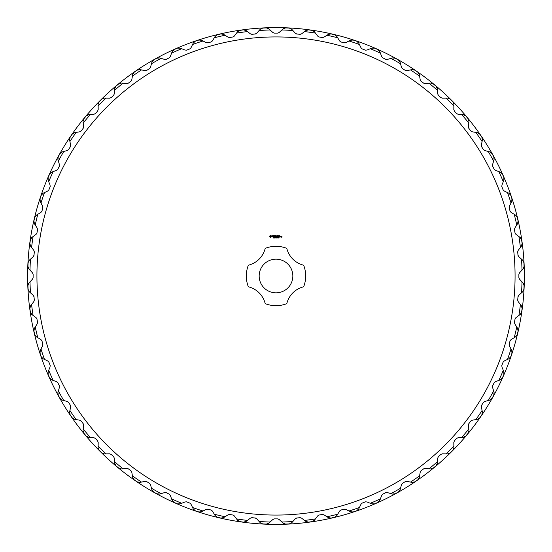 <?xml version="1.0" encoding="UTF-8"?>
<svg xmlns="http://www.w3.org/2000/svg" width="552" height="552" viewBox="0 0 552 552"><rect width="100%" height="100%" fill="white"/><g stroke="black" fill="none" stroke-linecap="round" stroke-linejoin="round"><path stroke-width="0.83" d="M276 524.4A248.4 248.4 0 0 0 491.121 151.8A248.4 248.4 0 0 0 60.879 151.8A248.4 248.4 0 0 0 276 524.4M518.914 277.96A2.339 2.339 0 0 1 518.88 277.58L519.508 279.174A2.339 2.339 0 0 1 519.446 279.098M519.446 272.902A2.339 2.339 0 0 1 519.508 272.826L518.88 274.42A2.339 2.339 0 0 1 518.914 274.04M523.041 269.038L523.979 266.65A3.505 3.505 0 0 1 523.965 266.954M524.076 266.92A26.806 26.806 0 0 1 524.096 266.968A248.262 248.262 0 0 0 523.869 262.103A26.806 26.806 0 0 1 523.855 262.152M523.8 262.386A26.806 26.806 0 0 1 523.786 262.428L522.627 260.137M523.496 261.324A3.505 3.505 0 0 1 523.786 262.428L523.786 262.428M518.059 255.535A2.339 2.339 0 0 1 517.99 255.162L518.763 256.687A2.339 2.339 0 0 1 518.694 256.625M518.121 250.449A2.339 2.339 0 0 1 518.176 250.373L517.7 252.016A2.339 2.339 0 0 1 517.7 251.636M521.343 246.275L522.061 243.805A3.505 3.505 0 0 1 522.075 244.108M522.185 244.067A26.806 26.806 0 0 1 522.206 244.115A248.262 248.262 0 0 0 521.53 239.292A26.806 26.806 0 0 1 521.523 239.34M521.481 239.582A26.806 26.806 0 0 1 521.474 239.623L520.115 237.45M521.088 238.554A3.505 3.505 0 0 1 521.474 239.623L521.474 239.623M515.14 233.289A2.339 2.339 0 0 1 515.037 232.923L515.947 234.372A2.339 2.339 0 0 1 515.872 234.31M514.733 228.217A2.339 2.339 0 0 1 514.781 228.135L514.457 229.818A2.339 2.339 0 0 1 514.416 229.439M517.555 223.76L518.038 221.242A3.505 3.505 0 0 1 518.08 221.545M518.183 221.49A26.806 26.806 0 0 1 518.211 221.531A248.262 248.262 0 0 0 517.1 216.791A26.806 26.806 0 0 1 517.093 216.846M517.072 217.081A26.806 26.806 0 0 1 517.072 217.129L515.513 215.094M516.582 216.101A3.505 3.505 0 0 1 517.072 217.129L517.072 217.129M510.179 211.409A2.339 2.339 0 0 1 510.041 211.05L511.083 212.41A2.339 2.339 0 0 1 511 212.361M509.303 206.4A2.339 2.339 0 0 1 509.344 206.31L509.179 208.014A2.339 2.339 0 0 1 509.103 207.642M511.704 201.701L511.952 199.141A3.505 3.505 0 0 1 512.021 199.438M512.125 199.375A26.806 26.806 0 0 1 512.152 199.417A248.262 248.262 0 0 0 510.607 194.801A26.806 26.806 0 0 1 510.607 194.849M510.614 195.091A26.806 26.806 0 0 1 510.614 195.139L508.875 193.248M510.034 194.159A3.505 3.505 0 0 1 510.614 195.139L510.614 195.139M503.217 190.074A2.339 2.339 0 0 1 503.051 189.729L504.211 190.992A2.339 2.339 0 0 1 504.128 190.951M501.885 185.168A2.339 2.339 0 0 1 501.92 185.079L501.913 186.79A2.339 2.339 0 0 1 501.802 186.424M503.845 180.269L503.859 177.703A3.505 3.505 0 0 1 503.955 177.985M504.045 177.917A26.806 26.806 0 0 1 504.079 177.951A248.262 248.262 0 0 0 502.113 173.5A26.806 26.806 0 0 1 502.12 173.549M502.147 173.79A26.806 26.806 0 0 1 502.147 173.839L500.243 172.12M501.485 172.914A3.505 3.505 0 0 1 502.147 173.839L502.147 173.839M494.323 169.478A2.339 2.339 0 0 1 494.123 169.153L495.392 170.299A2.339 2.339 0 0 1 495.303 170.264M492.543 164.71A2.339 2.339 0 0 1 492.57 164.62L492.715 166.325A2.339 2.339 0 0 1 492.577 165.973M494.04 159.652L493.812 157.092A3.505 3.505 0 0 1 493.936 157.375M494.026 157.292A26.806 26.806 0 0 1 494.061 157.327A248.262 248.262 0 0 0 491.687 153.076A26.806 26.806 0 0 1 491.701 153.125M491.749 153.359A26.806 26.806 0 0 1 491.756 153.408L489.7 151.869M491.011 152.545A3.505 3.505 0 0 1 491.756 153.408L491.756 153.408M483.559 149.785A2.339 2.339 0 0 1 483.331 149.482L484.704 150.503A2.339 2.339 0 0 1 484.615 150.475M481.351 145.21A2.339 2.339 0 0 1 481.365 145.114L481.675 146.797A2.339 2.339 0 0 1 481.496 146.459M482.372 140.029L481.91 137.503A3.505 3.505 0 0 1 482.062 137.772M482.137 137.683A26.806 26.806 0 0 1 482.179 137.717A248.262 248.262 0 0 0 479.426 133.701A26.806 26.806 0 0 1 479.44 133.743M479.515 133.977A26.806 26.806 0 0 1 479.529 134.019L477.335 132.68M478.701 133.232A3.505 3.505 0 0 1 479.529 134.019L479.529 134.019M471.028 131.176A2.339 2.339 0 0 1 470.773 130.893L472.236 131.783A2.339 2.339 0 0 1 472.139 131.762M468.406 126.815A2.339 2.339 0 0 1 468.413 126.725L468.876 128.375A2.339 2.339 0 0 1 468.669 128.05M468.945 121.571L468.255 119.094A3.505 3.505 0 0 1 468.427 119.349M468.496 119.253A26.806 26.806 0 0 1 468.538 119.28A248.262 248.262 0 0 0 465.433 115.534A26.806 26.806 0 0 1 465.446 115.582M465.543 115.803A26.806 26.806 0 0 1 465.557 115.851L463.252 114.712M464.66 115.14A3.505 3.505 0 0 1 465.557 115.851L465.557 115.851M456.835 113.795A2.339 2.339 0 0 1 456.552 113.54L458.091 114.292A2.339 2.339 0 0 1 457.994 114.285M453.82 109.703A2.339 2.339 0 0 1 453.82 109.606L454.427 111.207A2.339 2.339 0 0 1 454.192 110.904M453.875 104.425L452.957 102.023A3.505 3.505 0 0 1 453.151 102.258M453.213 102.161A26.806 26.806 0 0 1 453.261 102.182A248.262 248.262 0 0 0 449.818 98.739A26.806 26.806 0 0 1 449.839 98.787M449.949 99.001A26.806 26.806 0 0 1 449.977 99.043L447.575 98.125M449.017 98.422A3.505 3.505 0 0 1 449.977 99.043L449.977 99.043M441.096 97.807A2.339 2.339 0 0 1 440.793 97.573L442.393 98.18A2.339 2.339 0 0 1 442.297 98.18M437.715 94.006A2.339 2.339 0 0 1 437.708 93.909L438.461 95.448A2.339 2.339 0 0 1 438.205 95.165M437.287 88.748L436.149 86.443A3.505 3.505 0 0 1 436.37 86.657M436.418 86.554A26.806 26.806 0 0 1 436.466 86.567A248.262 248.262 0 0 0 432.72 83.462A26.806 26.806 0 0 1 432.747 83.504M432.878 83.704A26.806 26.806 0 0 1 432.906 83.745L430.429 83.055M431.892 83.214A3.505 3.505 0 0 1 432.906 83.745L432.906 83.745M423.95 83.331A2.339 2.339 0 0 1 423.625 83.124L425.275 83.587A2.339 2.339 0 0 1 425.185 83.593M420.238 79.861A2.339 2.339 0 0 1 420.217 79.764L421.107 81.227A2.339 2.339 0 0 1 420.824 80.971M419.32 74.665L417.981 72.471A3.505 3.505 0 0 1 418.209 72.664M418.257 72.56A26.806 26.806 0 0 1 418.299 72.574A248.262 248.262 0 0 0 414.283 69.821A26.806 26.806 0 0 1 414.317 69.862M414.462 70.049A26.806 26.806 0 0 1 414.497 70.09L411.971 69.628M413.441 69.649A3.505 3.505 0 0 1 414.497 70.09L414.497 70.09M405.541 70.504A2.339 2.339 0 0 1 405.202 70.325L406.886 70.635A2.339 2.339 0 0 1 406.789 70.649M401.525 67.385A2.339 2.339 0 0 1 401.497 67.296L402.518 68.669A2.339 2.339 0 0 1 402.215 68.441M400.131 62.3L398.592 60.244A3.505 3.505 0 0 1 398.848 60.409M398.875 60.299A26.806 26.806 0 0 1 398.923 60.313A248.262 248.262 0 0 0 394.673 57.939A26.806 26.806 0 0 1 394.708 57.974M394.873 58.153A26.806 26.806 0 0 1 394.908 58.188L392.348 57.96M393.817 57.85A3.505 3.505 0 0 1 394.908 58.188L394.908 58.188M386.027 59.423A2.339 2.339 0 0 1 385.675 59.285L387.38 59.43A2.339 2.339 0 0 1 387.29 59.457M381.736 56.697A2.339 2.339 0 0 1 381.701 56.608L382.846 57.877A2.339 2.339 0 0 1 382.522 57.677M379.879 51.757L378.161 49.852A3.505 3.505 0 0 1 378.43 49.997M378.451 49.88A26.806 26.806 0 0 1 378.499 49.887A248.262 248.262 0 0 0 374.049 47.92A26.806 26.806 0 0 1 374.083 47.955M374.263 48.114A26.806 26.806 0 0 1 374.297 48.141L371.731 48.155M373.186 47.914A3.505 3.505 0 0 1 374.297 48.141L374.297 48.141M365.576 50.197A2.339 2.339 0 0 1 365.21 50.087L366.921 50.08A2.339 2.339 0 0 1 366.832 50.115M361.049 47.872A2.339 2.339 0 0 1 361.008 47.789L362.271 48.949A2.339 2.339 0 0 1 361.926 48.783M358.752 43.125L356.861 41.386A3.505 3.505 0 0 1 357.137 41.51M357.151 41.393A26.806 26.806 0 0 1 357.199 41.393A248.262 248.262 0 0 0 352.583 39.847A26.806 26.806 0 0 1 352.624 39.875M352.818 40.02A26.806 26.806 0 0 1 352.859 40.048L350.299 40.296M351.721 39.916A3.505 3.505 0 0 1 352.859 40.048L352.859 40.048M344.358 42.897A2.339 2.339 0 0 1 343.986 42.821L345.69 42.656A2.339 2.339 0 0 1 345.6 42.697M339.639 41A2.339 2.339 0 0 1 339.59 40.917L340.95 41.959A2.339 2.339 0 0 1 340.591 41.821M336.906 36.487L334.871 34.928A3.505 3.505 0 0 1 335.154 35.024M335.154 34.907A26.806 26.806 0 0 1 335.209 34.9A248.262 248.262 0 0 0 330.469 33.789A26.806 26.806 0 0 1 330.51 33.817M330.717 33.934A26.806 26.806 0 0 1 330.758 33.962L328.24 34.445M329.62 33.934A3.505 3.505 0 0 1 330.758 33.962L330.758 33.962M322.561 37.584A2.339 2.339 0 0 1 322.182 37.543L323.865 37.219A2.339 2.339 0 0 1 323.782 37.267M317.69 36.128A2.339 2.339 0 0 1 317.628 36.052L319.077 36.963A2.339 2.339 0 0 1 318.711 36.86M314.55 31.885L312.377 30.526A3.505 3.505 0 0 1 312.667 30.595M312.66 30.477A26.806 26.806 0 0 1 312.708 30.47A248.262 248.262 0 0 0 307.885 29.794A26.806 26.806 0 0 1 307.933 29.815M308.147 29.918A26.806 26.806 0 0 1 308.195 29.939L305.725 30.657M307.057 30.022A3.505 3.505 0 0 1 308.195 29.939L308.195 29.939M300.364 34.3A2.339 2.339 0 0 1 299.984 34.3L301.627 33.824A2.339 2.339 0 0 1 301.551 33.879M295.375 33.306A2.339 2.339 0 0 1 295.313 33.237L296.838 34.01A2.339 2.339 0 0 1 296.465 33.941M291.863 29.373L289.572 28.214A3.505 3.505 0 0 1 289.869 28.256M289.848 28.145A26.806 26.806 0 0 1 289.897 28.131A248.262 248.262 0 0 0 285.032 27.904A26.806 26.806 0 0 1 285.08 27.924M285.308 28.007A26.806 26.806 0 0 1 285.349 28.021L282.962 28.959M284.225 28.207A3.505 3.505 0 0 1 285.349 28.021L285.349 28.021M277.96 33.085A2.339 2.339 0 0 1 277.58 33.12L279.174 32.492A2.339 2.339 0 0 1 279.098 32.554M272.902 32.554A2.339 2.339 0 0 1 272.826 32.492L274.42 33.12A2.339 2.339 0 0 1 274.04 33.085M269.038 28.959L266.65 28.021A3.505 3.505 0 0 1 266.954 28.035M266.92 27.924A26.806 26.806 0 0 1 266.968 27.904A248.262 248.262 0 0 0 262.103 28.131A26.806 26.806 0 0 1 262.152 28.145M262.386 28.2A26.806 26.806 0 0 1 262.428 28.214L260.137 29.373M261.324 28.504A3.505 3.505 0 0 1 262.428 28.214L262.428 28.214M255.535 33.941A2.339 2.339 0 0 1 255.162 34.01L256.687 33.237A2.339 2.339 0 0 1 256.625 33.306M250.449 33.879A2.339 2.339 0 0 1 250.373 33.824L252.016 34.3A2.339 2.339 0 0 1 251.636 34.3M246.275 30.657L243.805 29.939A3.505 3.505 0 0 1 244.108 29.925M244.067 29.815A26.806 26.806 0 0 1 244.115 29.794A248.262 248.262 0 0 0 239.292 30.47A26.806 26.806 0 0 1 239.34 30.477M239.582 30.519A26.806 26.806 0 0 1 239.623 30.526L237.45 31.885M238.554 30.912A3.505 3.505 0 0 1 239.623 30.526L239.623 30.526M233.289 36.86A2.339 2.339 0 0 1 232.923 36.963L234.372 36.052A2.339 2.339 0 0 1 234.31 36.128M228.217 37.267A2.339 2.339 0 0 1 228.135 37.219L229.818 37.543A2.339 2.339 0 0 1 229.439 37.584M223.76 34.445L221.242 33.962A3.505 3.505 0 0 1 221.545 33.92M221.49 33.817A26.806 26.806 0 0 1 221.531 33.789A248.262 248.262 0 0 0 216.791 34.9A26.806 26.806 0 0 1 216.846 34.907M217.081 34.928A26.806 26.806 0 0 1 217.129 34.928L215.094 36.487M216.101 35.418A3.505 3.505 0 0 1 217.129 34.928L217.129 34.928M211.409 41.821A2.339 2.339 0 0 1 211.05 41.959L212.41 40.917A2.339 2.339 0 0 1 212.361 41M206.4 42.697A2.339 2.339 0 0 1 206.31 42.656L208.014 42.821A2.339 2.339 0 0 1 207.642 42.897M201.701 40.296L199.141 40.048A3.505 3.505 0 0 1 199.438 39.979M199.375 39.875A26.806 26.806 0 0 1 199.417 39.847A248.262 248.262 0 0 0 194.801 41.393A26.806 26.806 0 0 1 194.849 41.393M195.091 41.386A26.806 26.806 0 0 1 195.139 41.386L193.248 43.125M194.159 41.966A3.505 3.505 0 0 1 195.139 41.386L195.139 41.386M190.074 48.783A2.339 2.339 0 0 1 189.729 48.949L190.992 47.789A2.339 2.339 0 0 1 190.951 47.872M185.168 50.115A2.339 2.339 0 0 1 185.079 50.08L186.79 50.087A2.339 2.339 0 0 1 186.424 50.197M180.269 48.155L177.703 48.141A3.505 3.505 0 0 1 177.985 48.045M177.917 47.955A26.806 26.806 0 0 1 177.951 47.92A248.262 248.262 0 0 0 173.5 49.887A26.806 26.806 0 0 1 173.549 49.88M173.79 49.852A26.806 26.806 0 0 1 173.839 49.852L172.12 51.757M172.914 50.515A3.505 3.505 0 0 1 173.839 49.852L173.839 49.852M169.478 57.677A2.339 2.339 0 0 1 169.153 57.877L170.299 56.608A2.339 2.339 0 0 1 170.264 56.697M164.71 59.457A2.339 2.339 0 0 1 164.62 59.43L166.325 59.285A2.339 2.339 0 0 1 165.973 59.423M159.652 57.96L157.092 58.188A3.505 3.505 0 0 1 157.375 58.063M157.292 57.974A26.806 26.806 0 0 1 157.327 57.939A248.262 248.262 0 0 0 153.076 60.313A26.806 26.806 0 0 1 153.125 60.299M153.359 60.251A26.806 26.806 0 0 1 153.408 60.244L151.869 62.3M152.545 60.989A3.505 3.505 0 0 1 153.408 60.244L153.408 60.244M149.785 68.441A2.339 2.339 0 0 1 149.482 68.669L150.503 67.296A2.339 2.339 0 0 1 150.475 67.385M145.21 70.649A2.339 2.339 0 0 1 145.114 70.635L146.797 70.325A2.339 2.339 0 0 1 146.459 70.504M140.029 69.628L137.503 70.09A3.505 3.505 0 0 1 137.772 69.938M137.683 69.862A26.806 26.806 0 0 1 137.717 69.821A248.262 248.262 0 0 0 133.701 72.574A26.806 26.806 0 0 1 133.743 72.56M133.977 72.484A26.806 26.806 0 0 1 134.019 72.471L132.68 74.665M133.232 73.299A3.505 3.505 0 0 1 134.019 72.471L134.019 72.471M131.176 80.971A2.339 2.339 0 0 1 130.893 81.227L131.783 79.764A2.339 2.339 0 0 1 131.762 79.861M126.815 83.593A2.339 2.339 0 0 1 126.725 83.587L128.375 83.124A2.339 2.339 0 0 1 128.05 83.331M121.571 83.055L119.094 83.745A3.505 3.505 0 0 1 119.349 83.573M119.253 83.504A26.806 26.806 0 0 1 119.28 83.462A248.262 248.262 0 0 0 115.534 86.567A26.806 26.806 0 0 1 115.582 86.554M115.803 86.457A26.806 26.806 0 0 1 115.851 86.443L114.712 88.748M115.14 87.34A3.505 3.505 0 0 1 115.851 86.443L115.851 86.443M113.795 95.165A2.339 2.339 0 0 1 113.54 95.448L114.292 93.909A2.339 2.339 0 0 1 114.285 94.006M109.703 98.18A2.339 2.339 0 0 1 109.606 98.18L111.207 97.573A2.339 2.339 0 0 1 110.904 97.807M104.425 98.125L102.023 99.043A3.505 3.505 0 0 1 102.258 98.849M102.161 98.787A26.806 26.806 0 0 1 102.182 98.739A248.262 248.262 0 0 0 98.739 102.182A26.806 26.806 0 0 1 98.787 102.161M99.001 102.051A26.806 26.806 0 0 1 99.043 102.023L98.125 104.425M98.422 102.982A3.505 3.505 0 0 1 99.043 102.023L99.043 102.023M97.807 110.904A2.339 2.339 0 0 1 97.573 111.207L98.18 109.606A2.339 2.339 0 0 1 98.18 109.703M94.006 114.285A2.339 2.339 0 0 1 93.909 114.292L95.448 113.54A2.339 2.339 0 0 1 95.165 113.795M88.748 114.712L86.443 115.851A3.505 3.505 0 0 1 86.657 115.63M86.554 115.582A26.806 26.806 0 0 1 86.567 115.534A248.262 248.262 0 0 0 83.462 119.28A26.806 26.806 0 0 1 83.504 119.253M83.704 119.122A26.806 26.806 0 0 1 83.745 119.094L83.055 121.571M83.214 120.108A3.505 3.505 0 0 1 83.745 119.094L83.745 119.094M83.331 128.05A2.339 2.339 0 0 1 83.124 128.375L83.587 126.725A2.339 2.339 0 0 1 83.593 126.815M79.861 131.762A2.339 2.339 0 0 1 79.764 131.783L81.227 130.893A2.339 2.339 0 0 1 80.971 131.176M74.665 132.68L72.471 134.019A3.505 3.505 0 0 1 72.664 133.791M72.56 133.743A26.806 26.806 0 0 1 72.574 133.701A248.262 248.262 0 0 0 69.821 137.717A26.806 26.806 0 0 1 69.862 137.683M70.049 137.538A26.806 26.806 0 0 1 70.09 137.503L69.628 140.029M69.649 138.559A3.505 3.505 0 0 1 70.09 137.503L70.09 137.503M70.504 146.459A2.339 2.339 0 0 1 70.325 146.797L70.635 145.114A2.339 2.339 0 0 1 70.649 145.21M67.385 150.475A2.339 2.339 0 0 1 67.296 150.503L68.669 149.482A2.339 2.339 0 0 1 68.441 149.785M62.3 151.869L60.244 153.408A3.505 3.505 0 0 1 60.409 153.152M60.299 153.125A26.806 26.806 0 0 1 60.313 153.076A248.262 248.262 0 0 0 57.939 157.327A26.806 26.806 0 0 1 57.974 157.292M58.153 157.127A26.806 26.806 0 0 1 58.188 157.092L57.96 159.652M57.85 158.182A3.505 3.505 0 0 1 58.188 157.092L58.188 157.092M59.423 165.973A2.339 2.339 0 0 1 59.285 166.325L59.43 164.62A2.339 2.339 0 0 1 59.457 164.71M56.697 170.264A2.339 2.339 0 0 1 56.608 170.299L57.877 169.153A2.339 2.339 0 0 1 57.677 169.478M51.757 172.12L49.852 173.839A3.505 3.505 0 0 1 49.997 173.57M49.88 173.549A26.806 26.806 0 0 1 49.887 173.5A248.262 248.262 0 0 0 47.92 177.951A26.806 26.806 0 0 1 47.955 177.917M48.114 177.737A26.806 26.806 0 0 1 48.141 177.703L48.155 180.269M47.914 178.813A3.505 3.505 0 0 1 48.141 177.703L48.141 177.703M50.197 186.424A2.339 2.339 0 0 1 50.087 186.79L50.08 185.079A2.339 2.339 0 0 1 50.115 185.168M47.872 190.951A2.339 2.339 0 0 1 47.789 190.992L48.949 189.729A2.339 2.339 0 0 1 48.783 190.074M43.125 193.248L41.386 195.139A3.505 3.505 0 0 1 41.51 194.863M41.393 194.849A26.806 26.806 0 0 1 41.393 194.801A248.262 248.262 0 0 0 39.847 199.417A26.806 26.806 0 0 1 39.875 199.375M40.02 199.182A26.806 26.806 0 0 1 40.048 199.141L40.296 201.701M39.916 200.279A3.505 3.505 0 0 1 40.048 199.141L40.048 199.141M42.897 207.642A2.339 2.339 0 0 1 42.821 208.014L42.656 206.31A2.339 2.339 0 0 1 42.697 206.4M41 212.361A2.339 2.339 0 0 1 40.917 212.41L41.959 211.05A2.339 2.339 0 0 1 41.821 211.409M36.487 215.094L34.928 217.129A3.505 3.505 0 0 1 35.024 216.846M34.907 216.846A26.806 26.806 0 0 1 34.9 216.791A248.262 248.262 0 0 0 33.789 221.531A26.806 26.806 0 0 1 33.817 221.49M33.934 221.283A26.806 26.806 0 0 1 33.962 221.242L34.445 223.76M33.934 222.38A3.505 3.505 0 0 1 33.962 221.242L33.962 221.242M37.584 229.439A2.339 2.339 0 0 1 37.543 229.818L37.219 228.135A2.339 2.339 0 0 1 37.267 228.217M36.128 234.31A2.339 2.339 0 0 1 36.052 234.372L36.963 232.923A2.339 2.339 0 0 1 36.86 233.289M31.885 237.45L30.526 239.623A3.505 3.505 0 0 1 30.595 239.333M30.477 239.34A26.806 26.806 0 0 1 30.47 239.292A248.262 248.262 0 0 0 29.794 244.115A26.806 26.806 0 0 1 29.815 244.067M29.918 243.853A26.806 26.806 0 0 1 29.939 243.805L30.657 246.275M30.022 244.943A3.505 3.505 0 0 1 29.939 243.805L29.939 243.805M34.3 251.636A2.339 2.339 0 0 1 34.3 252.016L33.824 250.373A2.339 2.339 0 0 1 33.879 250.449M33.306 256.625A2.339 2.339 0 0 1 33.237 256.687L34.01 255.162A2.339 2.339 0 0 1 33.941 255.535M29.373 260.137L28.214 262.428A3.505 3.505 0 0 1 28.256 262.131M28.145 262.152A26.806 26.806 0 0 1 28.131 262.103A248.262 248.262 0 0 0 27.904 266.968A26.806 26.806 0 0 1 27.924 266.92M28.007 266.692A26.806 26.806 0 0 1 28.021 266.65L28.959 269.038M28.207 267.775A3.505 3.505 0 0 1 28.021 266.65L28.021 266.65M33.085 274.04A2.339 2.339 0 0 1 33.12 274.42L32.492 272.826A2.339 2.339 0 0 1 32.554 272.902M32.554 279.098A2.339 2.339 0 0 1 32.492 279.174L33.12 277.58A2.339 2.339 0 0 1 33.085 277.96M28.959 282.962L28.021 285.349A3.505 3.505 0 0 1 28.035 285.046M27.924 285.08A26.806 26.806 0 0 1 27.904 285.032A248.262 248.262 0 0 0 28.131 289.897A26.806 26.806 0 0 1 28.145 289.848M28.2 289.614A26.806 26.806 0 0 1 28.214 289.572L29.373 291.863M28.504 290.676A3.505 3.505 0 0 1 28.214 289.572L28.214 289.572M33.941 296.465A2.339 2.339 0 0 1 34.01 296.838L33.237 295.313A2.339 2.339 0 0 1 33.306 295.375M33.879 301.551A2.339 2.339 0 0 1 33.824 301.627L34.3 299.984A2.339 2.339 0 0 1 34.3 300.364M30.657 305.725L29.939 308.195A3.505 3.505 0 0 1 29.925 307.892M29.815 307.933A26.806 26.806 0 0 1 29.794 307.885A248.262 248.262 0 0 0 30.47 312.708A26.806 26.806 0 0 1 30.477 312.66M30.519 312.418A26.806 26.806 0 0 1 30.526 312.377L31.885 314.55M30.912 313.446A3.505 3.505 0 0 1 30.526 312.377L30.526 312.377M36.86 318.711A2.339 2.339 0 0 1 36.963 319.077L36.052 317.628A2.339 2.339 0 0 1 36.128 317.69M37.267 323.782A2.339 2.339 0 0 1 37.219 323.865L37.543 322.182A2.339 2.339 0 0 1 37.584 322.561M34.445 328.24L33.962 330.758A3.505 3.505 0 0 1 33.92 330.455M33.817 330.51A26.806 26.806 0 0 1 33.789 330.469A248.262 248.262 0 0 0 34.9 335.209A26.806 26.806 0 0 1 34.907 335.154M34.928 334.919A26.806 26.806 0 0 1 34.928 334.871L36.487 336.906M35.418 335.899A3.505 3.505 0 0 1 34.928 334.871L34.928 334.871M41.821 340.591A2.339 2.339 0 0 1 41.959 340.95L40.917 339.59A2.339 2.339 0 0 1 41 339.639M42.697 345.6A2.339 2.339 0 0 1 42.656 345.69L42.821 343.986A2.339 2.339 0 0 1 42.897 344.358M40.296 350.299L40.048 352.859A3.505 3.505 0 0 1 39.979 352.562M39.875 352.624A26.806 26.806 0 0 1 39.847 352.583A248.262 248.262 0 0 0 41.393 357.199A26.806 26.806 0 0 1 41.393 357.151M41.386 356.909A26.806 26.806 0 0 1 41.386 356.861L43.125 358.752M41.966 357.841A3.505 3.505 0 0 1 41.386 356.861L41.386 356.861M48.783 361.926A2.339 2.339 0 0 1 48.949 362.271L47.789 361.008A2.339 2.339 0 0 1 47.872 361.049M50.115 366.832A2.339 2.339 0 0 1 50.08 366.921L50.087 365.21A2.339 2.339 0 0 1 50.197 365.576M48.155 371.731L48.141 374.297A3.505 3.505 0 0 1 48.045 374.014M47.955 374.083A26.806 26.806 0 0 1 47.92 374.049A248.262 248.262 0 0 0 49.887 378.499A26.806 26.806 0 0 1 49.88 378.451M49.852 378.21A26.806 26.806 0 0 1 49.852 378.161L51.757 379.879M50.515 379.086A3.505 3.505 0 0 1 49.852 378.161L49.852 378.161M57.677 382.522A2.339 2.339 0 0 1 57.877 382.846L56.608 381.701A2.339 2.339 0 0 1 56.697 381.736M59.457 387.29A2.339 2.339 0 0 1 59.43 387.38L59.285 385.675A2.339 2.339 0 0 1 59.423 386.027M57.96 392.348L58.188 394.908A3.505 3.505 0 0 1 58.063 394.625M57.974 394.708A26.806 26.806 0 0 1 57.939 394.673A248.262 248.262 0 0 0 60.313 398.923A26.806 26.806 0 0 1 60.299 398.875M60.251 398.641A26.806 26.806 0 0 1 60.244 398.592L62.3 400.131M60.989 399.455A3.505 3.505 0 0 1 60.244 398.592L60.244 398.592M68.441 402.215A2.339 2.339 0 0 1 68.669 402.518L67.296 401.497A2.339 2.339 0 0 1 67.385 401.525M70.649 406.789A2.339 2.339 0 0 1 70.635 406.886L70.325 405.202A2.339 2.339 0 0 1 70.504 405.541M69.628 411.971L70.09 414.497A3.505 3.505 0 0 1 69.938 414.228M69.862 414.317A26.806 26.806 0 0 1 69.821 414.283A248.262 248.262 0 0 0 72.574 418.299A26.806 26.806 0 0 1 72.56 418.257M72.484 418.023A26.806 26.806 0 0 1 72.471 417.981L74.665 419.32M73.299 418.768A3.505 3.505 0 0 1 72.471 417.981L72.471 417.981M80.971 420.824A2.339 2.339 0 0 1 81.227 421.107L79.764 420.217A2.339 2.339 0 0 1 79.861 420.238M83.593 425.185A2.339 2.339 0 0 1 83.587 425.275L83.124 423.625A2.339 2.339 0 0 1 83.331 423.95M83.055 430.429L83.745 432.906A3.505 3.505 0 0 1 83.573 432.651M83.504 432.747A26.806 26.806 0 0 1 83.462 432.72A248.262 248.262 0 0 0 86.567 436.466A26.806 26.806 0 0 1 86.554 436.418M86.457 436.197A26.806 26.806 0 0 1 86.443 436.149L88.748 437.287M87.34 436.86A3.505 3.505 0 0 1 86.443 436.149L86.443 436.149M95.165 438.205A2.339 2.339 0 0 1 95.448 438.461L93.909 437.708A2.339 2.339 0 0 1 94.006 437.715M98.18 442.297A2.339 2.339 0 0 1 98.18 442.393L97.573 440.793A2.339 2.339 0 0 1 97.807 441.096M98.125 447.575L99.043 449.977A3.505 3.505 0 0 1 98.849 449.742M98.787 449.839A26.806 26.806 0 0 1 98.739 449.818A248.262 248.262 0 0 0 102.182 453.261A26.806 26.806 0 0 1 102.161 453.213M102.051 452.999A26.806 26.806 0 0 1 102.023 452.957L104.425 453.875M102.982 453.578A3.505 3.505 0 0 1 102.023 452.957L102.023 452.957M110.904 454.192A2.339 2.339 0 0 1 111.207 454.427L109.606 453.82A2.339 2.339 0 0 1 109.703 453.82M114.285 457.994A2.339 2.339 0 0 1 114.292 458.091L113.54 456.552A2.339 2.339 0 0 1 113.795 456.835M114.712 463.252L115.851 465.557A3.505 3.505 0 0 1 115.63 465.343M115.582 465.446A26.806 26.806 0 0 1 115.534 465.433A248.262 248.262 0 0 0 119.28 468.538A26.806 26.806 0 0 1 119.253 468.496M119.122 468.296A26.806 26.806 0 0 1 119.094 468.255L121.571 468.945M120.108 468.786A3.505 3.505 0 0 1 119.094 468.255L119.094 468.255M128.05 468.669A2.339 2.339 0 0 1 128.375 468.876L126.725 468.413A2.339 2.339 0 0 1 126.815 468.406M131.762 472.139A2.339 2.339 0 0 1 131.783 472.236L130.893 470.773A2.339 2.339 0 0 1 131.176 471.028M132.68 477.335L134.019 479.529A3.505 3.505 0 0 1 133.791 479.336M133.743 479.44A26.806 26.806 0 0 1 133.701 479.426A248.262 248.262 0 0 0 137.717 482.179A26.806 26.806 0 0 1 137.683 482.137M137.538 481.951A26.806 26.806 0 0 1 137.503 481.91L140.029 482.372M138.559 482.351A3.505 3.505 0 0 1 137.503 481.91L137.503 481.91M146.459 481.496A2.339 2.339 0 0 1 146.797 481.675L145.114 481.365A2.339 2.339 0 0 1 145.21 481.351M150.475 484.615A2.339 2.339 0 0 1 150.503 484.704L149.482 483.331A2.339 2.339 0 0 1 149.785 483.559M151.869 489.7L153.408 491.756A3.505 3.505 0 0 1 153.152 491.591M153.125 491.701A26.806 26.806 0 0 1 153.076 491.687A248.262 248.262 0 0 0 157.327 494.061A26.806 26.806 0 0 1 157.292 494.026M157.127 493.847A26.806 26.806 0 0 1 157.092 493.812L159.652 494.04M158.182 494.15A3.505 3.505 0 0 1 157.092 493.812L157.092 493.812M165.973 492.577A2.339 2.339 0 0 1 166.325 492.715L164.62 492.57A2.339 2.339 0 0 1 164.71 492.543M170.264 495.303A2.339 2.339 0 0 1 170.299 495.392L169.153 494.123A2.339 2.339 0 0 1 169.478 494.323M172.12 500.243L173.839 502.147A3.505 3.505 0 0 1 173.57 502.003M173.549 502.12A26.806 26.806 0 0 1 173.5 502.113A248.262 248.262 0 0 0 177.951 504.079A26.806 26.806 0 0 1 177.917 504.045M177.737 503.886A26.806 26.806 0 0 1 177.703 503.859L180.269 503.845M178.813 504.086A3.505 3.505 0 0 1 177.703 503.859L177.703 503.859M186.424 501.802A2.339 2.339 0 0 1 186.79 501.913L185.079 501.92A2.339 2.339 0 0 1 185.168 501.885M190.951 504.128A2.339 2.339 0 0 1 190.992 504.211L189.729 503.051A2.339 2.339 0 0 1 190.074 503.217M193.248 508.875L195.139 510.614A3.505 3.505 0 0 1 194.863 510.49M194.849 510.607A26.806 26.806 0 0 1 194.801 510.607A248.262 248.262 0 0 0 199.417 512.152A26.806 26.806 0 0 1 199.375 512.125M199.182 511.98A26.806 26.806 0 0 1 199.141 511.952L201.701 511.704M200.279 512.083A3.505 3.505 0 0 1 199.141 511.952L199.141 511.952M207.642 509.103A2.339 2.339 0 0 1 208.014 509.179L206.31 509.344A2.339 2.339 0 0 1 206.4 509.303M212.361 511A2.339 2.339 0 0 1 212.41 511.083L211.05 510.041A2.339 2.339 0 0 1 211.409 510.179M215.094 515.513L217.129 517.072A3.505 3.505 0 0 1 216.846 516.976M216.846 517.093A26.806 26.806 0 0 1 216.791 517.1A248.262 248.262 0 0 0 221.531 518.211A26.806 26.806 0 0 1 221.49 518.183M221.283 518.066A26.806 26.806 0 0 1 221.242 518.038L223.76 517.555M222.38 518.066A3.505 3.505 0 0 1 221.242 518.038L221.242 518.038M229.439 514.416A2.339 2.339 0 0 1 229.818 514.457L228.135 514.781A2.339 2.339 0 0 1 228.217 514.733M234.31 515.872A2.339 2.339 0 0 1 234.372 515.947L232.923 515.037A2.339 2.339 0 0 1 233.289 515.14M237.45 520.115L239.623 521.474A3.505 3.505 0 0 1 239.333 521.405M239.34 521.523A26.806 26.806 0 0 1 239.292 521.53A248.262 248.262 0 0 0 244.115 522.206A26.806 26.806 0 0 1 244.067 522.185M243.853 522.082A26.806 26.806 0 0 1 243.805 522.061L246.275 521.343M244.943 521.978A3.505 3.505 0 0 1 243.805 522.061L243.805 522.061M251.636 517.7A2.339 2.339 0 0 1 252.016 517.7L250.373 518.176A2.339 2.339 0 0 1 250.449 518.121M256.625 518.694A2.339 2.339 0 0 1 256.687 518.763L255.162 517.99A2.339 2.339 0 0 1 255.535 518.059M260.137 522.627L262.428 523.786A3.505 3.505 0 0 1 262.131 523.744M262.152 523.855A26.806 26.806 0 0 1 262.103 523.869A248.262 248.262 0 0 0 266.968 524.096A26.806 26.806 0 0 1 266.92 524.076M266.692 523.993A26.806 26.806 0 0 1 266.65 523.979L269.038 523.041M267.775 523.793A3.505 3.505 0 0 1 266.65 523.979L266.65 523.979M274.04 518.914A2.339 2.339 0 0 1 274.42 518.88L272.826 519.508A2.339 2.339 0 0 1 272.902 519.446M279.098 519.446A2.339 2.339 0 0 1 279.174 519.508L277.58 518.88A2.339 2.339 0 0 1 277.96 518.914M282.962 523.041L285.349 523.979A3.505 3.505 0 0 1 285.046 523.965M285.08 524.076A26.806 26.806 0 0 1 285.032 524.096A248.262 248.262 0 0 0 289.897 523.869A26.806 26.806 0 0 1 289.848 523.855M289.614 523.8A26.806 26.806 0 0 1 289.572 523.786L291.863 522.627M290.676 523.496A3.505 3.505 0 0 1 289.572 523.786L289.572 523.786M296.465 518.059A2.339 2.339 0 0 1 296.838 517.99L295.313 518.763A2.339 2.339 0 0 1 295.375 518.694M301.551 518.121A2.339 2.339 0 0 1 301.627 518.176L299.984 517.7A2.339 2.339 0 0 1 300.364 517.7M305.725 521.343L308.195 522.061A3.505 3.505 0 0 1 307.892 522.075M307.933 522.185A26.806 26.806 0 0 1 307.885 522.206A248.262 248.262 0 0 0 312.708 521.53A26.806 26.806 0 0 1 312.66 521.523M312.418 521.481A26.806 26.806 0 0 1 312.377 521.474L314.55 520.115M313.446 521.088A3.505 3.505 0 0 1 312.377 521.474L312.377 521.474M318.711 515.14A2.339 2.339 0 0 1 319.077 515.037L317.628 515.947A2.339 2.339 0 0 1 317.69 515.872M323.782 514.733A2.339 2.339 0 0 1 323.865 514.781L322.182 514.457A2.339 2.339 0 0 1 322.561 514.416M328.24 517.555L330.758 518.038A3.505 3.505 0 0 1 330.455 518.08M330.51 518.183A26.806 26.806 0 0 1 330.469 518.211A248.262 248.262 0 0 0 335.209 517.1A26.806 26.806 0 0 1 335.154 517.093M334.919 517.072A26.806 26.806 0 0 1 334.871 517.072L336.906 515.513M335.899 516.582A3.505 3.505 0 0 1 334.871 517.072L334.871 517.072M340.591 510.179A2.339 2.339 0 0 1 340.95 510.041L339.59 511.083A2.339 2.339 0 0 1 339.639 511M345.6 509.303A2.339 2.339 0 0 1 345.69 509.344L343.986 509.179A2.339 2.339 0 0 1 344.358 509.103M350.299 511.704L352.859 511.952A3.505 3.505 0 0 1 352.562 512.021M352.624 512.125A26.806 26.806 0 0 1 352.583 512.152A248.262 248.262 0 0 0 357.199 510.607A26.806 26.806 0 0 1 357.151 510.607M356.909 510.614A26.806 26.806 0 0 1 356.861 510.614L358.752 508.875M357.841 510.034A3.505 3.505 0 0 1 356.861 510.614L356.861 510.614M361.926 503.217A2.339 2.339 0 0 1 362.271 503.051L361.008 504.211A2.339 2.339 0 0 1 361.049 504.128M366.832 501.885A2.339 2.339 0 0 1 366.921 501.92L365.21 501.913A2.339 2.339 0 0 1 365.576 501.802M371.731 503.845L374.297 503.859A3.505 3.505 0 0 1 374.014 503.955M374.083 504.045A26.806 26.806 0 0 1 374.049 504.079A248.262 248.262 0 0 0 378.499 502.113A26.806 26.806 0 0 1 378.451 502.12M378.21 502.147A26.806 26.806 0 0 1 378.161 502.147L379.879 500.243M379.086 501.485A3.505 3.505 0 0 1 378.161 502.147L378.161 502.147M382.522 494.323A2.339 2.339 0 0 1 382.846 494.123L381.701 495.392A2.339 2.339 0 0 1 381.736 495.303M387.29 492.543A2.339 2.339 0 0 1 387.38 492.57L385.675 492.715A2.339 2.339 0 0 1 386.027 492.577M392.348 494.04L394.908 493.812A3.505 3.505 0 0 1 394.625 493.936M394.708 494.026A26.806 26.806 0 0 1 394.673 494.061A248.262 248.262 0 0 0 398.923 491.687A26.806 26.806 0 0 1 398.875 491.701M398.641 491.749A26.806 26.806 0 0 1 398.592 491.756L400.131 489.7M399.455 491.011A3.505 3.505 0 0 1 398.592 491.756L398.592 491.756M402.215 483.559A2.339 2.339 0 0 1 402.518 483.331L401.497 484.704A2.339 2.339 0 0 1 401.525 484.615M406.789 481.351A2.339 2.339 0 0 1 406.886 481.365L405.202 481.675A2.339 2.339 0 0 1 405.541 481.496M411.971 482.372L414.497 481.91A3.505 3.505 0 0 1 414.228 482.062M414.317 482.137A26.806 26.806 0 0 1 414.283 482.179A248.262 248.262 0 0 0 418.299 479.426A26.806 26.806 0 0 1 418.257 479.44M418.023 479.515A26.806 26.806 0 0 1 417.981 479.529L419.32 477.335M418.768 478.701A3.505 3.505 0 0 1 417.981 479.529L417.981 479.529M420.824 471.028A2.339 2.339 0 0 1 421.107 470.773L420.217 472.236A2.339 2.339 0 0 1 420.238 472.139M425.185 468.406A2.339 2.339 0 0 1 425.275 468.413L423.625 468.876A2.339 2.339 0 0 1 423.95 468.669M430.429 468.945L432.906 468.255A3.505 3.505 0 0 1 432.651 468.427M432.747 468.496A26.806 26.806 0 0 1 432.72 468.538A248.262 248.262 0 0 0 436.466 465.433A26.806 26.806 0 0 1 436.418 465.446M436.197 465.543A26.806 26.806 0 0 1 436.149 465.557L437.287 463.252M436.86 464.66A3.505 3.505 0 0 1 436.149 465.557L436.149 465.557M438.205 456.835A2.339 2.339 0 0 1 438.461 456.552L437.708 458.091A2.339 2.339 0 0 1 437.715 457.994M442.297 453.82A2.339 2.339 0 0 1 442.393 453.82L440.793 454.427A2.339 2.339 0 0 1 441.096 454.192M447.575 453.875L449.977 452.957A3.505 3.505 0 0 1 449.742 453.151M449.839 453.213A26.806 26.806 0 0 1 449.818 453.261A248.262 248.262 0 0 0 453.261 449.818A26.806 26.806 0 0 1 453.213 449.839M452.999 449.949A26.806 26.806 0 0 1 452.957 449.977L453.875 447.575M453.578 449.017A3.505 3.505 0 0 1 452.957 449.977L452.957 449.977M454.192 441.096A2.339 2.339 0 0 1 454.427 440.793L453.82 442.393A2.339 2.339 0 0 1 453.82 442.297M457.994 437.715A2.339 2.339 0 0 1 458.091 437.708L456.552 438.461A2.339 2.339 0 0 1 456.835 438.205M463.252 437.287L465.557 436.149A3.505 3.505 0 0 1 465.343 436.37M465.446 436.418A26.806 26.806 0 0 1 465.433 436.466A248.262 248.262 0 0 0 468.538 432.72A26.806 26.806 0 0 1 468.496 432.747M468.296 432.878A26.806 26.806 0 0 1 468.255 432.906L468.945 430.429M468.786 431.892A3.505 3.505 0 0 1 468.255 432.906L468.255 432.906M468.669 423.95A2.339 2.339 0 0 1 468.876 423.625L468.413 425.275A2.339 2.339 0 0 1 468.406 425.185M472.139 420.238A2.339 2.339 0 0 1 472.236 420.217L470.773 421.107A2.339 2.339 0 0 1 471.028 420.824M477.335 419.32L479.529 417.981A3.505 3.505 0 0 1 479.336 418.209M479.44 418.257A26.806 26.806 0 0 1 479.426 418.299A248.262 248.262 0 0 0 482.179 414.283A26.806 26.806 0 0 1 482.137 414.317M481.951 414.462A26.806 26.806 0 0 1 481.91 414.497L482.372 411.971M482.351 413.441A3.505 3.505 0 0 1 481.91 414.497L481.91 414.497M481.496 405.541A2.339 2.339 0 0 1 481.675 405.202L481.365 406.886A2.339 2.339 0 0 1 481.351 406.789M484.615 401.525A2.339 2.339 0 0 1 484.704 401.497L483.331 402.518A2.339 2.339 0 0 1 483.559 402.215M489.7 400.131L491.756 398.592A3.505 3.505 0 0 1 491.591 398.841M491.701 398.875A26.806 26.806 0 0 1 491.687 398.923A248.262 248.262 0 0 0 494.061 394.673A26.806 26.806 0 0 1 494.026 394.708M493.847 394.873A26.806 26.806 0 0 1 493.812 394.908L494.04 392.348M494.15 393.817A3.505 3.505 0 0 1 493.812 394.908L493.812 394.908M492.577 386.027A2.339 2.339 0 0 1 492.715 385.675L492.57 387.38A2.339 2.339 0 0 1 492.543 387.29M495.303 381.736A2.339 2.339 0 0 1 495.392 381.701L494.123 382.846A2.339 2.339 0 0 1 494.323 382.522M500.243 379.879L502.147 378.161A3.505 3.505 0 0 1 502.003 378.43M502.12 378.451A26.806 26.806 0 0 1 502.113 378.499A248.262 248.262 0 0 0 504.079 374.049A26.806 26.806 0 0 1 504.045 374.083M503.886 374.263A26.806 26.806 0 0 1 503.859 374.297L503.845 371.731M504.086 373.186A3.505 3.505 0 0 1 503.859 374.297L503.859 374.297M501.802 365.576A2.339 2.339 0 0 1 501.913 365.21L501.92 366.921A2.339 2.339 0 0 1 501.885 366.832M504.128 361.049A2.339 2.339 0 0 1 504.211 361.008L503.051 362.271A2.339 2.339 0 0 1 503.217 361.926M508.875 358.752L510.614 356.861A3.505 3.505 0 0 1 510.49 357.137M510.607 357.151A26.806 26.806 0 0 1 510.607 357.199A248.262 248.262 0 0 0 512.152 352.583A26.806 26.806 0 0 1 512.125 352.624M511.98 352.818A26.806 26.806 0 0 1 511.952 352.859L511.704 350.299M512.083 351.721A3.505 3.505 0 0 1 511.952 352.859L511.952 352.859M509.103 344.358A2.339 2.339 0 0 1 509.179 343.986L509.344 345.69A2.339 2.339 0 0 1 509.303 345.6M511 339.639A2.339 2.339 0 0 1 511.083 339.59L510.041 340.95A2.339 2.339 0 0 1 510.179 340.591M515.513 336.906L517.072 334.871A3.505 3.505 0 0 1 516.976 335.154M517.093 335.154A26.806 26.806 0 0 1 517.1 335.209A248.262 248.262 0 0 0 518.211 330.469A26.806 26.806 0 0 1 518.183 330.51M518.066 330.717A26.806 26.806 0 0 1 518.038 330.758L517.555 328.24M518.066 329.62A3.505 3.505 0 0 1 518.038 330.758L518.038 330.758M514.416 322.561A2.339 2.339 0 0 1 514.457 322.182L514.781 323.865A2.339 2.339 0 0 1 514.733 323.782M515.872 317.69A2.339 2.339 0 0 1 515.947 317.628L515.037 319.077A2.339 2.339 0 0 1 515.14 318.711M520.115 314.55L521.474 312.377A3.505 3.505 0 0 1 521.405 312.667M521.523 312.66A26.806 26.806 0 0 1 521.53 312.708A248.262 248.262 0 0 0 522.206 307.885A26.806 26.806 0 0 1 522.185 307.933M522.082 308.147A26.806 26.806 0 0 1 522.061 308.195L521.343 305.725M521.978 307.057A3.505 3.505 0 0 1 522.061 308.195L522.061 308.195M517.7 300.364A2.339 2.339 0 0 1 517.7 299.984L518.176 301.627A2.339 2.339 0 0 1 518.121 301.551M518.694 295.375A2.339 2.339 0 0 1 518.763 295.313L517.99 296.838A2.339 2.339 0 0 1 518.059 296.465M522.627 291.863L523.786 289.572A3.505 3.505 0 0 1 523.744 289.869M523.855 289.848A26.806 26.806 0 0 1 523.869 289.897A248.262 248.262 0 0 0 524.096 285.032A26.806 26.806 0 0 1 524.076 285.08M523.993 285.308A26.806 26.806 0 0 1 523.979 285.349L523.041 282.962M523.793 284.225A3.505 3.505 0 0 1 523.979 285.349L523.979 285.349M523.393 283.342L522.013 281.858A246.082 246.082 0 0 1 521.502 292.864L523.013 291.518M519.508 279.174L522.013 281.858M518.763 295.313L521.502 292.864M517.99 296.838L517.7 299.984M521.661 306.139L520.419 304.531A246.082 246.082 0 0 1 518.901 315.447L520.529 314.24M518.176 301.627L520.419 304.531M515.947 317.628L518.901 315.447M515.037 319.077L514.457 322.182M517.831 328.675L516.748 326.963A246.082 246.082 0 0 1 514.222 337.686L515.954 336.644M514.781 323.865L516.748 326.963M511.083 339.59L514.222 337.686M510.041 340.95L509.179 343.986M511.939 350.762L511.014 348.961A246.082 246.082 0 0 1 507.516 359.407L509.337 358.524M509.344 345.69L511.014 348.961M504.211 361.008L507.516 359.407M503.051 362.271L501.913 365.21M504.031 372.214L503.286 370.33A246.082 246.082 0 0 1 498.835 380.411L500.726 379.7M501.92 366.921L503.286 370.33M495.392 381.701L498.835 380.411M494.123 382.846L492.715 385.675M494.185 392.845L493.612 390.899A246.082 246.082 0 0 1 488.251 400.524L490.204 399.993M492.57 387.38L493.612 390.899M484.704 401.497L488.251 400.524M483.331 402.518L481.675 405.202M482.476 412.475L482.082 410.488A246.082 246.082 0 0 1 475.852 419.582L477.846 419.23M481.365 406.886L482.082 410.488M472.236 420.217L475.852 419.582M470.773 421.107L468.876 423.625M469 430.946L468.793 428.932A246.082 246.082 0 0 1 461.755 437.405L463.77 437.239M468.413 425.275L468.793 428.932M458.091 437.708L461.755 437.405M456.552 438.461L454.427 440.793M453.882 448.093L453.861 446.064A246.082 246.082 0 0 1 446.064 453.861L448.093 453.882M453.82 442.393L453.861 446.064M442.393 453.82L446.064 453.861M440.793 454.427L438.461 456.552M437.239 463.77L437.405 461.755A246.082 246.082 0 0 1 428.932 468.793L430.946 469M437.708 458.091L437.405 461.755M425.275 468.413L428.932 468.793M423.625 468.876L421.107 470.773M419.23 477.846L419.582 475.852A246.082 246.082 0 0 1 410.488 482.082L412.475 482.476M420.217 472.236L419.582 475.852M406.886 481.365L410.488 482.082M405.202 481.675L402.518 483.331M399.993 490.204L400.524 488.251A246.082 246.082 0 0 1 390.899 493.612L392.845 494.185M401.497 484.704L400.524 488.251M387.38 492.57L390.899 493.612M385.675 492.715L382.846 494.123M379.7 500.726L380.411 498.835A246.082 246.082 0 0 1 370.33 503.286L372.214 504.031M381.701 495.392L380.411 498.835M366.921 501.92L370.33 503.286M365.21 501.913L362.271 503.051M358.524 509.337L359.407 507.516A246.082 246.082 0 0 1 348.961 511.014L350.762 511.939M361.008 504.211L359.407 507.516M345.69 509.344L348.961 511.014M343.986 509.179L340.95 510.041M336.644 515.954L337.686 514.222A246.082 246.082 0 0 1 326.963 516.748L328.675 517.831M339.59 511.083L337.686 514.222M323.865 514.781L326.963 516.748M322.182 514.457L319.077 515.037M314.24 520.529L315.447 518.901A246.082 246.082 0 0 1 304.531 520.419L306.139 521.661M317.628 515.947L315.447 518.901M301.627 518.176L304.531 520.419M299.984 517.7L296.838 517.99M291.518 523.013L292.864 521.502A246.082 246.082 0 0 1 281.858 522.013L283.342 523.393M295.313 518.763L292.864 521.502M279.174 519.508L281.858 522.013M277.58 518.88L274.42 518.88M268.658 523.393L270.142 522.013A246.082 246.082 0 0 1 259.136 521.502L260.482 523.013M272.826 519.508L270.142 522.013M256.687 518.763L259.136 521.502M255.162 517.99L252.016 517.7M245.861 521.661L247.468 520.419A246.082 246.082 0 0 1 236.553 518.901L237.76 520.529M250.373 518.176L247.468 520.419M234.372 515.947L236.553 518.901M232.923 515.037L229.818 514.457M223.325 517.831L225.037 516.748A246.082 246.082 0 0 1 214.314 514.222L215.356 515.954M228.135 514.781L225.037 516.748M212.41 511.083L214.314 514.222M211.05 510.041L208.014 509.179M201.238 511.939L203.039 511.014A246.082 246.082 0 0 1 192.593 507.516L193.476 509.337M206.31 509.344L203.039 511.014M190.992 504.211L192.593 507.516M189.729 503.051L186.79 501.913M179.786 504.031L181.67 503.286A246.082 246.082 0 0 1 171.589 498.835L172.3 500.726M185.079 501.92L181.67 503.286M170.299 495.392L171.589 498.835M169.153 494.123L166.325 492.715M159.155 494.185L161.101 493.612A246.082 246.082 0 0 1 151.476 488.251L152.007 490.204M164.62 492.57L161.101 493.612M150.503 484.704L151.476 488.251M149.482 483.331L146.797 481.675M139.525 482.476L141.512 482.082A246.082 246.082 0 0 1 132.418 475.852L132.77 477.846M145.114 481.365L141.512 482.082M131.783 472.236L132.418 475.852M130.893 470.773L128.375 468.876M121.054 469L123.068 468.793A246.082 246.082 0 0 1 114.595 461.755L114.761 463.77M126.725 468.413L123.068 468.793M114.292 458.091L114.595 461.755M113.54 456.552L111.207 454.427M103.907 453.882L105.936 453.861A246.082 246.082 0 0 1 98.139 446.064L98.118 448.093M109.606 453.82L105.936 453.861M98.18 442.393L98.139 446.064M97.573 440.793L95.448 438.461M88.23 437.239L90.245 437.405A246.082 246.082 0 0 1 83.207 428.932L83 430.946M93.909 437.708L90.245 437.405M83.587 425.275L83.207 428.932M83.124 423.625L81.227 421.107M74.154 419.23L76.148 419.582A246.082 246.082 0 0 1 69.918 410.488L69.524 412.475M79.764 420.217L76.148 419.582M70.635 406.886L69.918 410.488M70.325 405.202L68.669 402.518M61.796 399.993L63.749 400.524A246.082 246.082 0 0 1 58.388 390.899L57.815 392.845M67.296 401.497L63.749 400.524M59.43 387.38L58.388 390.899M59.285 385.675L57.877 382.846M51.274 379.7L53.164 380.411A246.082 246.082 0 0 1 48.714 370.33L47.969 372.214M56.608 381.701L53.164 380.411M50.08 366.921L48.714 370.33M50.087 365.21L48.949 362.271M42.663 358.524L44.484 359.407A246.082 246.082 0 0 1 40.986 348.961L40.061 350.762M47.789 361.008L44.484 359.407M42.656 345.69L40.986 348.961M42.821 343.986L41.959 340.95M36.046 336.644L37.777 337.686A246.082 246.082 0 0 1 35.252 326.963L34.169 328.675M40.917 339.59L37.777 337.686M37.219 323.865L35.252 326.963M37.543 322.182L36.963 319.077M31.471 314.24L33.099 315.447A246.082 246.082 0 0 1 31.581 304.531L30.339 306.139M36.052 317.628L33.099 315.447M33.824 301.627L31.581 304.531M34.3 299.984L34.01 296.838M28.987 291.518L30.498 292.864A246.082 246.082 0 0 1 29.987 281.858L28.607 283.342M33.237 295.313L30.498 292.864M32.492 279.174L29.987 281.858M33.12 277.58L33.12 274.42M28.607 268.658L29.987 270.142A246.082 246.082 0 0 1 30.498 259.136L28.987 260.482M32.492 272.826L29.987 270.142M33.237 256.687L30.498 259.136M34.01 255.162L34.3 252.016M30.339 245.861L31.581 247.468A246.082 246.082 0 0 1 33.099 236.553L31.471 237.76M33.824 250.373L31.581 247.468M36.052 234.372L33.099 236.553M36.963 232.923L37.543 229.818M34.169 223.325L35.252 225.037A246.082 246.082 0 0 1 37.777 214.314L36.046 215.356M37.219 228.135L35.252 225.037M40.917 212.41L37.777 214.314M41.959 211.05L42.821 208.014M40.061 201.238L40.986 203.039A246.082 246.082 0 0 1 44.484 192.593L42.663 193.476M42.656 206.31L40.986 203.039M47.789 190.992L44.484 192.593M48.949 189.729L50.087 186.79M47.969 179.786L48.714 181.67A246.082 246.082 0 0 1 53.164 171.589L51.274 172.3M50.08 185.079L48.714 181.67M56.608 170.299L53.164 171.589M57.877 169.153L59.285 166.325M57.815 159.155L58.388 161.101A246.082 246.082 0 0 1 63.749 151.476L61.796 152.007M59.43 164.62L58.388 161.101M67.296 150.503L63.749 151.476M68.669 149.482L70.325 146.797M69.524 139.525L69.918 141.512A246.082 246.082 0 0 1 76.148 132.418L74.154 132.77M70.635 145.114L69.918 141.512M79.764 131.783L76.148 132.418M81.227 130.893L83.124 128.375M83 121.054L83.207 123.068A246.082 246.082 0 0 1 90.245 114.595L88.23 114.761M83.587 126.725L83.207 123.068M93.909 114.292L90.245 114.595M95.448 113.54L97.573 111.207M98.118 103.907L98.139 105.936A246.082 246.082 0 0 1 105.936 98.139L103.907 98.118M98.18 109.606L98.139 105.936M109.606 98.18L105.936 98.139M111.207 97.573L113.54 95.448M114.761 88.23L114.595 90.245A246.082 246.082 0 0 1 123.068 83.207L121.054 83M114.292 93.909L114.595 90.245M126.725 83.587L123.068 83.207M128.375 83.124L130.893 81.227M132.77 74.154L132.418 76.148A246.082 246.082 0 0 1 141.512 69.918L139.525 69.524M131.783 79.764L132.418 76.148M145.114 70.635L141.512 69.918M146.797 70.325L149.482 68.669M152.007 61.796L151.476 63.749A246.082 246.082 0 0 1 161.101 58.388L159.155 57.815M150.503 67.296L151.476 63.749M164.62 59.43L161.101 58.388M166.325 59.285L169.153 57.877M172.3 51.274L171.589 53.164A246.082 246.082 0 0 1 181.67 48.714L179.786 47.969M170.299 56.608L171.589 53.164M185.079 50.08L181.67 48.714M186.79 50.087L189.729 48.949M193.476 42.663L192.593 44.484A246.082 246.082 0 0 1 203.039 40.986L201.238 40.061M190.992 47.789L192.593 44.484M206.31 42.656L203.039 40.986M208.014 42.821L211.05 41.959M215.356 36.046L214.314 37.777A246.082 246.082 0 0 1 225.037 35.252L223.325 34.169M212.41 40.917L214.314 37.777M228.135 37.219L225.037 35.252M229.818 37.543L232.923 36.963M237.76 31.471L236.553 33.099A246.082 246.082 0 0 1 247.468 31.581L245.861 30.339M234.372 36.052L236.553 33.099M250.373 33.824L247.468 31.581M252.016 34.3L255.162 34.01M260.482 28.987L259.136 30.498A246.082 246.082 0 0 1 270.142 29.987L268.658 28.607M256.687 33.237L259.136 30.498M272.826 32.492L270.142 29.987M274.42 33.12L277.58 33.12M283.342 28.607L281.858 29.987A246.082 246.082 0 0 1 292.864 30.498L291.518 28.987M279.174 32.492L281.858 29.987M295.313 33.237L292.864 30.498M296.838 34.01L299.984 34.3M306.139 30.339L304.531 31.581A246.082 246.082 0 0 1 315.447 33.099L314.24 31.471M301.627 33.824L304.531 31.581M317.628 36.052L315.447 33.099M319.077 36.963L322.182 37.543M328.675 34.169L326.963 35.252A246.082 246.082 0 0 1 337.686 37.777L336.644 36.046M323.865 37.219L326.963 35.252M339.59 40.917L337.686 37.777M340.95 41.959L343.986 42.821M350.762 40.061L348.961 40.986A246.082 246.082 0 0 1 359.407 44.484L358.524 42.663M345.69 42.656L348.961 40.986M361.008 47.789L359.407 44.484M362.271 48.949L365.21 50.087M372.214 47.969L370.33 48.714A246.082 246.082 0 0 1 380.411 53.164L379.7 51.274M366.921 50.08L370.33 48.714M381.701 56.608L380.411 53.164M382.846 57.877L385.675 59.285M392.845 57.815L390.899 58.388A246.082 246.082 0 0 1 400.524 63.749L399.993 61.796M387.38 59.43L390.899 58.388M401.497 67.296L400.524 63.749M402.518 68.669L405.202 70.325M412.475 69.524L410.488 69.918A246.082 246.082 0 0 1 419.582 76.148L419.23 74.154M406.886 70.635L410.488 69.918M420.217 79.764L419.582 76.148M421.107 81.227L423.625 83.124M430.946 83L428.932 83.207A246.082 246.082 0 0 1 437.405 90.245L437.239 88.23M425.275 83.587L428.932 83.207M437.708 93.909L437.405 90.245M438.461 95.448L440.793 97.573M448.093 98.118L446.064 98.139A246.082 246.082 0 0 1 453.861 105.936L453.882 103.907M442.393 98.18L446.064 98.139M453.82 109.606L453.861 105.936M454.427 111.207L456.552 113.54M463.77 114.761L461.755 114.595A246.082 246.082 0 0 1 468.793 123.068L469 121.054M458.091 114.292L461.755 114.595M468.413 126.725L468.793 123.068M468.876 128.375L470.773 130.893M477.846 132.77L475.852 132.418A246.082 246.082 0 0 1 482.082 141.512L482.476 139.525M472.236 131.783L475.852 132.418M481.365 145.114L482.082 141.512M481.675 146.797L483.331 149.482M490.204 152.007L488.251 151.476A246.082 246.082 0 0 1 493.612 161.101L494.185 159.155M484.704 150.503L488.251 151.476M492.57 164.62L493.612 161.101M492.715 166.325L494.123 169.153M500.726 172.3L498.835 171.589A246.082 246.082 0 0 1 503.286 181.67L504.031 179.786M495.392 170.299L498.835 171.589M501.92 185.079L503.286 181.67M501.913 186.79L503.051 189.729M509.337 193.476L507.516 192.593A246.082 246.082 0 0 1 511.014 203.039L511.939 201.238M504.211 190.992L507.516 192.593M509.344 206.31L511.014 203.039M509.179 208.014L510.041 211.05M515.954 215.356L514.222 214.314A246.082 246.082 0 0 1 516.748 225.037L517.831 223.325M511.083 212.41L514.222 214.314M514.781 228.135L516.748 225.037M514.457 229.818L515.037 232.923M520.529 237.76L518.901 236.553A246.082 246.082 0 0 1 520.419 247.468L521.661 245.861M515.947 234.372L518.901 236.553M518.176 250.373L520.419 247.468M517.7 252.016L517.99 255.162M523.013 260.482L521.502 259.136A246.082 246.082 0 0 1 522.013 270.142L523.393 268.658M518.763 256.687L521.502 259.136M519.508 272.826L522.013 270.142M518.88 274.42L518.88 277.58M515.071 276A239.071 239.071 0 0 1 156.464 483.041A239.071 239.071 0 0 1 156.464 68.959A239.071 239.071 0 0 1 515.071 276M270.397 235.214L269.473 236.566L270.825 237.498L271.757 236.146L270.397 235.214M272.626 235.718L272.322 236.27L273.13 236.746L272.357 236.753L272.978 237.001L273.268 236.449L272.467 235.973L273.233 235.966L272.626 235.718M273.392 235.787L273.82 235.856L273.889 237.001L273.958 235.856L274.385 235.787L273.392 235.787M275.351 235.718L274.572 235.787L274.648 237.001L275.427 236.932L274.717 236.856L275.289 236.359L274.717 235.856L275.351 235.718M273.468 237.843L273.012 237.974L273.385 237.85L273.081 237.457L273.468 237.843M273.978 237.601L273.592 238.009L273.592 237.422L273.978 237.601M274.523 238.009L274.151 237.484L274.075 238.009L274.075 237.422L274.454 237.905L274.523 237.422L274.523 238.009M275.71 237.422L275.144 238.009L274.986 237.422L275.193 237.912L275.71 237.422M276.773 235.718L276.262 236.504L275.683 235.787L275.758 237.001L275.827 236.049L276.262 236.711L276.697 236.049L276.842 236.925L276.773 235.718M277.987 235.787L277.138 235.787L277.207 237.001L277.276 236.428L277.849 236.359L277.276 235.856L277.987 235.787M278.353 235.794L278.284 237.001L278.353 235.794M279.519 235.787L278.663 235.787L278.732 237.001L279.519 236.932L278.801 236.856L279.374 236.359L278.801 235.856L279.519 235.787M276.276 238.009L275.827 238.009L275.827 237.422L276.276 237.422L276.276 238.009M276.807 238.009L276.435 237.422L276.807 238.009M277.573 237.712L277.214 237.946L277.214 237.484L277.573 237.712M278.084 237.712L277.725 237.946L277.725 237.484L278.084 237.712M278.601 238.009L278.215 237.45L278.601 238.009M279.112 237.505L278.767 238.009L278.712 237.422L279.112 237.505M280.664 237.001L280.733 236.353L280.243 236.284L280.174 236.932L280.664 237.001M281.002 236.353L280.933 237.001L281.416 236.442L281.002 236.353M281.975 236.284L281.485 236.353L281.906 236.78L281.561 237.194L282.051 237.125L281.975 236.284M265.202 248.345A29.691 29.691 0 0 1 286.798 248.345A22.908 22.908 0 0 0 303.655 265.202A29.691 29.691 0 0 1 303.655 286.798A22.908 22.908 0 0 0 286.798 303.655A29.691 29.691 0 0 1 265.202 303.655A22.908 22.908 0 0 0 248.345 286.798A29.691 29.691 0 0 1 248.345 265.202A22.908 22.908 0 0 0 265.202 248.345M279.692 246.537L280.678 246.682C281.458 246.316 270.991 246.254 271.322 246.682M246.682 271.322C246.295 270.521 246.295 281.485 246.682 280.678L246.502 279.402M305.691 276C305.27 282.189 305.27 282.189 305.691 276C305.27 282.189 305.27 282.189 305.691 276L305.318 271.322M280.678 305.318C281.52 305.698 270.549 305.711 271.322 305.318M292.836 276A16.836 16.836 0 0 0 267.582 261.42A16.836 16.836 0 0 0 267.582 290.58A16.836 16.836 0 0 0 292.836 276M270.618 235.787L271.191 236.359L270.618 236.932L270.045 236.359L270.618 235.787M277.47 237.891L277.304 237.491L277.47 237.891M277.98 237.891L277.822 237.491L277.98 237.891M280.312 236.428L280.588 236.856L280.312 236.428"/></g></svg>
